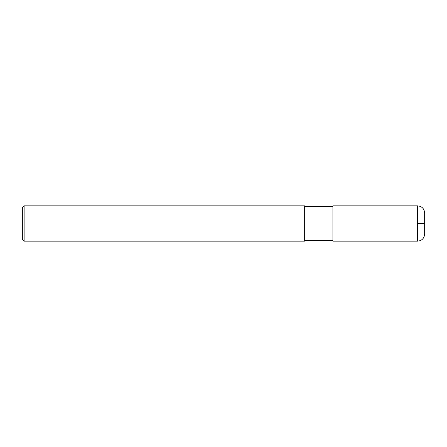 <?xml version="1.0" encoding="UTF-8"?>
<svg xmlns="http://www.w3.org/2000/svg" width="447" height="447" viewBox="0 0 447 447"><rect width="100%" height="100%" fill="white"/><g stroke="black" fill="none" stroke-linecap="round" stroke-linejoin="round"><path stroke-width="0.67" d="M417.593 205.855C421.879 206.274 424.231 208.626 424.65 212.912L424.65 234.088C424.231 238.374 421.879 240.726 417.593 241.145L332.898 241.145L332.898 205.855L417.593 205.855L417.593 241.145M24.116 205.855L304.664 205.855L304.664 241.145L24.116 241.145L22.35 239.38L22.35 207.62L24.116 205.855L24.116 241.145M417.593 223.5L424.65 223.5M332.898 240.441L304.664 240.441M332.898 206.559L304.664 206.559"/></g></svg>

